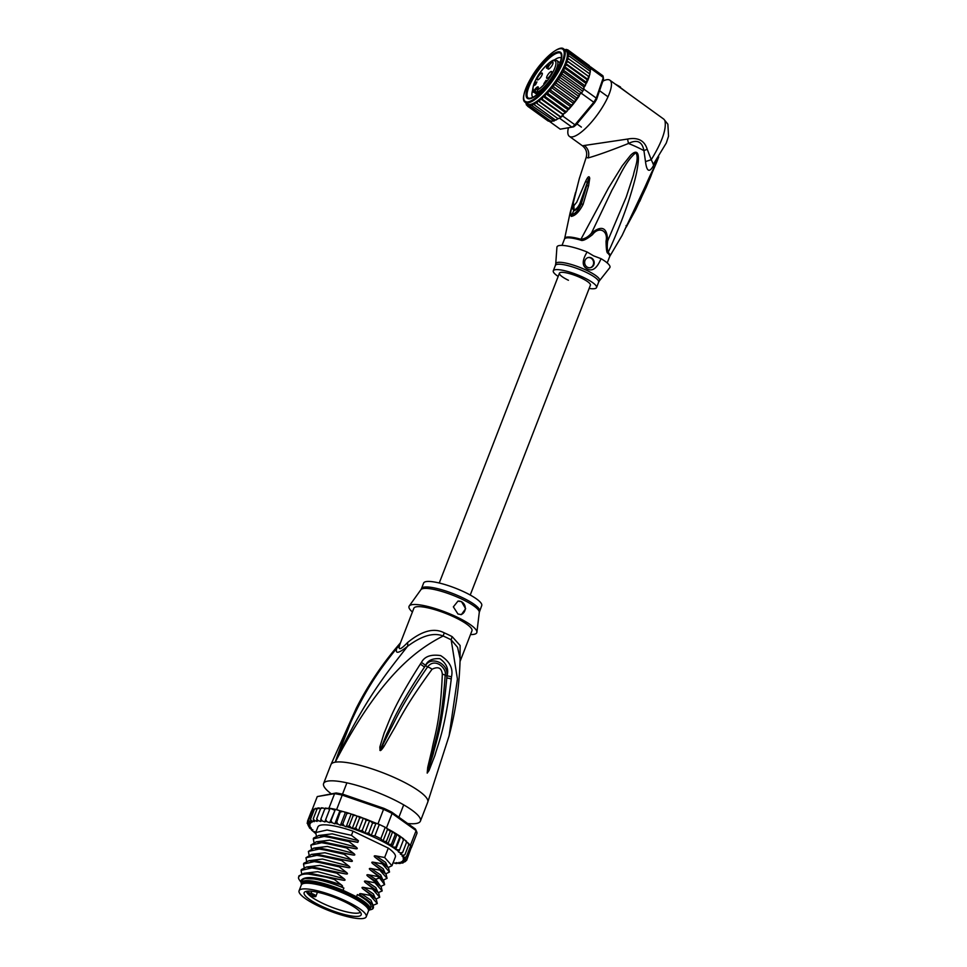 <?xml version="1.0" encoding="UTF-8"?>
<svg xmlns="http://www.w3.org/2000/svg" width="967" height="967" viewBox="0 0 967 967"><rect width="100%" height="100%" fill="white"/><g stroke="black" fill="none" stroke-linecap="round" stroke-linejoin="round"><path stroke-width="1.45" d="M318.602 906.139A35.997 7.748 -158.8 0 0 366.215 916.789A35.997 7.748 -158.8 0 0 349.329 902.682A35.997 7.748 -158.8 0 0 346.706 901.401A35.997 7.748 -158.8 0 0 299.093 890.752A35.997 7.748 -158.8 0 0 315.991 904.846A35.997 7.748 -158.8 0 0 318.602 906.139M299.093 890.752L301.293 885.071A35.997 7.748 21.2 0 1 348.918 895.72A35.997 7.748 21.2 0 1 351.529 897.013A35.997 7.748 21.2 0 1 368.415 911.107L366.215 916.789M305.826 896.361A30.581 6.588 -158.8 0 0 306.793 897.279A30.581 6.588 -158.8 0 0 339.55 913.138A30.581 6.588 -158.8 0 0 361.247 913.96A30.581 6.588 -158.8 0 0 359.494 911.18A30.581 6.588 -158.8 0 0 358.527 910.249A30.581 6.588 -158.8 0 0 329.36 895.563A30.581 6.588 -158.8 0 0 304.678 892.009A30.581 6.588 -158.8 0 0 305.826 896.361M310.939 894.173L307.301 893.17A28.986 6.249 -158.8 0 0 308.207 894.221A28.986 6.249 -158.8 0 0 309.126 895.104A28.986 6.249 -158.8 0 0 309.44 895.369L313.078 896.373A3.288 0.713 -158.8 0 0 314.928 896.119A3.288 0.713 -158.8 0 0 311.193 894.245A3.288 0.713 -158.8 0 0 310.939 894.173L311.737 891.272M307.857 891.139L307.301 893.17A28.986 6.249 21.2 0 1 306.515 891.296M360.377 912.183A28.986 6.249 21.2 0 1 337.688 909.331A28.986 6.249 21.2 0 1 309.44 895.369L309.984 894.995L309.44 895.369M400.543 642.632L396.821 648.132C379.946 669.442 356.98 698.222 335.211 762.189A51.916 11.181 -158.8 0 0 330.944 764.607L356.267 708.231L335.211 762.189C380.406 675.413 416.547 649.631 443.152 636.008A13.84 2.647 113.7 0 1 444.276 632.865A31.149 6.709 21.2 0 1 447.987 634.557A31.149 6.709 21.2 0 1 448.374 634.739A31.149 6.709 21.2 0 1 452.193 636.661L460.111 645.497L460.074 660.86M407.663 823.509A51.916 11.181 -158.8 0 0 420.427 821.068L427.752 802.163A51.916 11.181 -158.8 0 0 399.613 779.97A51.916 11.181 21.2 0 0 335.211 762.189C365.526 696.76 391.248 667.544 407.518 646.331C398.501 653.583 394.935 654.188 396.821 648.132A13.84 12.003 -162 0 0 400.072 643.877L413.864 608.255A31.149 6.709 -158.8 0 1 455.07 617.466A31.149 6.709 21.2 0 1 471.956 630.786L460.062 661.44M427.752 802.163L449.099 735.839L457.427 679.027L451.178 639.864A13.84 6.443 117.9 0 1 452.193 636.661M331.234 793.798A51.916 11.181 21.2 0 1 323.607 783.524A51.916 11.181 21.2 0 1 392.288 798.875A51.916 11.181 -158.8 0 1 420.427 821.068M400.072 643.877C397.679 650.694 400.145 650.283 407.482 642.632A13.84 5.911 51.2 0 1 407.518 646.331C421.817 635.682 433.7 632.237 443.152 636.008A31.609 6.805 -158.8 0 1 446.911 637.724A31.609 6.805 -158.8 0 1 451.178 639.864L457.56 647.31L460.111 658.66C459.506 684.709 455.832 710.443 449.099 735.839L448.869 736.745M451.251 679.076C445.098 729.432 438.148 743.683 434.993 755.227L428.985 770.626L427.184 773.08L427.728 767.363L432.08 749.111C434.292 736.467 440.432 721.962 442.318 674.156C441.605 667.871 438.184 666.239 432.068 669.237C404.81 706.49 399.298 720.27 393.073 730.556L384.032 746.343C381.808 749.679 380.478 751.045 380.031 750.428L379.85 746.995L384.165 732.974C388.855 722.434 392.433 707.759 420.27 664.196L421.394 662.504C424.525 656.448 430.956 654.151 440.662 655.602C449.8 661.452 453.39 668.572 451.468 676.936L451.251 679.076A6.926 1.596 -173.2 0 0 446.79 677.952C442.318 727.921 435.766 742.402 433.204 754.055L427.245 772.778L433.385 749.957C435.912 737.495 441.883 723.086 445.158 675.401C447.443 669.019 435.174 656.811 427.559 666.952C401.22 705.209 396.132 718.977 390.414 729.493L380.2 750.174L386.764 733.905C391.961 723.787 396.325 709.379 424.416 667.206L425.492 665.501C427.619 660.509 432.406 658.237 439.864 658.684C446.573 663.519 448.966 669.249 447.032 675.848L446.79 677.952L446.899 675.836C448.869 663.495 431.258 655.481 425.565 665.598L424.416 667.206A6.926 2.611 31.8 0 0 420.27 664.196M451.468 676.936A6.926 1.608 -173.4 0 0 447.032 675.848L445.158 675.401A6.926 1.741 2.9 0 0 442.318 674.156M428.985 770.626A6.926 2.599 -154.2 0 0 428.333 769.901L427.281 772.73A6.926 5.379 -107.1 0 1 427.293 773.08M427.184 773.08A6.926 5.56 -70 0 0 427.245 772.778L428.538 767.701A6.926 0.737 12.9 0 0 427.728 767.363M432.068 669.237A6.926 2.986 -145.8 0 0 427.559 666.952L425.492 665.501A6.926 2.635 32 0 0 421.394 662.504M384.032 746.343A6.926 1.535 -148.2 0 0 382.63 745.617L380.2 750.174A6.926 1.777 -60.7 0 0 380.031 750.428M379.898 750.319A6.926 2.188 -37.6 0 1 380.188 750.114L381.155 747.213A6.926 2.007 11.5 0 0 379.85 746.995M407.482 642.632C421.854 630.774 434.123 627.51 444.276 632.865M479.584 611.108A31.149 6.709 -158.8 0 0 458.153 595.708A31.149 6.709 -158.8 0 0 424.235 587.09A31.149 6.709 -158.8 0 0 424.054 587.114A31.149 6.709 -158.8 0 0 421.503 588.577L423.643 583.041A31.149 6.709 21.2 0 1 426.205 581.59A31.149 6.709 -158.8 0 1 460.099 590.1A31.149 6.709 -158.8 0 1 481.735 605.572L479.281 612.341L476.9 632.237A36.347 7.833 -158.8 0 1 473.806 634.364A36.347 7.833 21.2 0 1 470.494 634.545M412.413 612.014A36.347 7.833 21.2 0 1 409.234 605.995A36.347 7.833 21.2 0 1 412.015 604.677A36.347 7.833 -158.8 0 1 450.634 614.214A36.347 7.833 -158.8 0 1 476.9 632.237M461.525 601.655L465.635 608.726L461.392 614.589L457.983 614.033L453.354 606.865L457.947 601.136L461.525 601.655M460.8 614.649A6.926 6.358 80.4 0 0 457.862 601.148L457.947 601.136M367.049 906.853A33.579 7.228 21.2 0 1 367.122 907.566M303.735 883.5A34.607 7.458 21.2 0 1 304.472 883.089A34.607 7.458 21.2 0 1 305.923 882.702A34.607 7.458 21.2 0 1 348.857 894.56A34.607 7.458 21.2 0 1 367.424 907.505A34.607 7.458 21.2 0 1 367.69 908.303M304.375 880.84A36.867 7.941 21.2 0 1 343.019 890.281L343.877 888.069A36.867 7.941 21.2 0 0 305.234 878.628A36.867 7.941 21.2 0 0 302.2 880.357L301.353 882.557A36.867 7.941 21.2 0 1 304.375 880.84M370.083 909.222A36.867 7.941 21.2 0 0 356.521 896.76L357.379 894.56A36.867 7.941 21.2 0 1 370.941 907.01L370.083 909.222A36.867 7.941 21.2 0 1 368.608 910.527L368.536 910.551M369.648 909.862A39.454 8.498 -158.8 0 0 370.119 909.79A39.454 8.498 -158.8 0 0 371.775 909.343L372.609 909.004L372.585 904.266L360.691 895.321C359.023 893.943 359.216 893.423 361.307 893.75L369.962 895.321L377.299 903.553L373.335 905.221M371.775 909.343A39.454 8.498 -158.8 0 0 365.78 898.863M403.021 862.963L401.547 863.048L403.686 862.238L402.405 862.806L401.172 861.754L403.577 862.31L405.62 861.404L404.133 861.935L402.586 860.811L404.798 861.222L406.708 860.219L405.04 860.727L403.215 859.554L405.185 859.808L406.95 858.708L405.125 859.192L403.046 857.983L404.75 858.092L406.345 856.895L404.375 857.366L402.079 856.146L404.895 854.792L402.816 855.275L400.338 854.079L402.635 852.459L400.326 852.846L398.404 851.915L399.589 849.92L395.672 849.534L395.817 847.225L392.118 846.935L391.381 844.409L387.84 844.167L386.353 841.544L382.968 841.133L380.829 838.667L374.906 835.814L371.195 835.597L368.669 833.058L364.789 833.179L362.238 830.423L358.431 830.834L363.326 818.227L379.306 824.476A53.306 11.483 -158.8 0 0 377.976 823.86L376.598 823.388M382.968 841.133L387.67 829.009L386.474 827.945A53.306 11.483 -158.8 0 0 385.229 827.317L379.306 824.476A53.306 11.483 21.2 0 1 382.316 825.891A53.306 11.483 21.2 0 1 385.229 827.317L380.829 838.667M386.474 827.945L392.094 813.452L391.695 812.099L415.399 829.033A51.916 11.181 21.2 0 1 415.725 829.65L416.511 831.342A53.306 11.483 21.2 0 1 416.995 833.228L411.374 847.721A53.306 11.483 -158.8 0 0 411.35 847.37A53.306 11.483 -158.8 0 0 410.745 845.545A53.306 11.483 -158.8 0 0 410.504 845.11L408.92 843.986M336.601 809.621A53.306 11.483 -158.8 0 0 335.38 809.343L340.505 810.962L336.601 809.621L342.221 795.116L383.597 809.367A53.306 11.483 21.2 0 1 387.936 811.386A53.306 11.483 21.2 0 1 392.094 813.452L416.124 830.617L415.399 829.033M311.821 810.6L317.261 796.578L336.141 792.976A51.916 11.181 21.2 0 1 343.116 794.318L383.923 808.364A51.916 11.181 21.2 0 1 391.695 812.099M377.976 823.86L383.923 808.364M410.504 845.11L416.124 830.617A53.306 11.483 21.2 0 1 416.511 831.342M317.261 796.578L334.594 793.653A53.306 11.483 21.2 0 1 342.221 795.116L343.116 794.318M336.141 792.976L334.594 793.653L328.973 808.146L327.342 808.424L329.687 809.294M334.534 810.128L330.061 808.327L325.661 819.665L326.931 821.636L329.65 822.736L335.38 809.343A53.306 11.483 -158.8 0 0 330.061 808.327A53.306 11.483 -158.8 0 0 328.973 808.146M410.286 846.741L411.35 847.37L406.95 858.708M408.86 844.554L410.745 845.545L406.345 856.895M408.799 843.659L407.699 842.668L408.811 844.711L408.388 843.49L408.811 844.711L404.895 854.792M407.699 842.668L406.623 842.148M406.575 841.314L405.209 840.238L406.539 842.366L406.321 841.254M406.539 842.366L402.635 852.459M405.209 840.238L403.626 839.477M403.735 838.885L401.801 837.519L403.493 839.827L403.65 838.933M403.493 839.827L399.589 849.92M401.801 837.519L400.435 836.552L399.722 837.132L400.435 836.552M395.672 849.534L400.568 836.926M400.338 836.395L397.389 834.521L399.722 837.132L395.817 847.225M397.389 834.521L395.285 834.328L391.381 844.409M392.118 846.935L397.002 834.34M387.84 844.167L392.699 831.632L396.857 834.183M387.67 829.009L390.269 831.463L392.699 831.632L395.285 834.328M387.888 829.009L392.699 831.632M390.269 831.463L386.353 841.544M387.042 828.356L385.229 827.317M379.306 824.476L374.906 835.814M400.967 862.685L398.755 863.422L400.253 863.471M397.497 862.769L396.651 863.471L397.497 862.769M393.134 862.721L396.833 863.591M393.327 862.479L392.711 863.253M403.686 862.238L402.405 862.806A51.916 11.181 -158.8 0 1 401.547 863.048L398.996 862.359L399.891 863.326A51.916 11.181 -158.8 0 1 398.755 863.422L396.095 862.612L396.651 863.471A51.916 11.181 -158.8 0 1 395.249 863.434M405.717 861.138L404.133 861.935A51.916 11.181 -158.8 0 1 403.577 862.31M410.661 849.159L406.66 860.34M325.661 819.665L324.912 821.938L322.168 820.923L320.875 819.001L320.718 821.491L317.986 820.56L316.717 818.711L317.14 821.394L314.48 820.572L313.248 818.795L314.239 821.648L311.688 820.959L310.516 819.254L310.83 821.188L312.063 822.252L309.658 821.696L308.594 820.076L309.102 822.059L310.649 823.195L308.437 822.784L307.506 821.261L308.195 823.28L310.02 824.452L308.038 824.198L307.252 822.772L308.11 824.815L310.189 826.011L308.473 825.915L307.857 824.597L308.86 826.64L311.156 827.849L309.742 827.909L309.307 826.688L310.419 828.731L312.897 829.928L311.797 830.145L311.579 829.021L311.797 830.145A51.916 11.181 -158.8 0 0 312.909 831.161L314.468 832.466L314.626 831.56L314.468 832.466A51.916 11.181 -158.8 0 0 315.568 833.312M307.18 823.388L307.458 822.24M308.86 826.64A51.916 11.181 -158.8 0 1 308.473 825.915L307.857 824.597M309.319 827.74L310.419 828.731A51.916 11.181 -158.8 0 1 309.742 827.909L309.307 826.688M311.543 830.085L312.909 831.161M358.431 830.834L355.723 827.97L352.169 828.671L349.232 825.733L346.162 826.87L344.095 825.854L342.862 823.751L340.408 825.286L337.894 824.089L336.746 822.059L334.836 823.86L332.201 822.699L330.98 820.693L329.65 822.736M310.516 819.254L314.432 809.161L317.236 808.533M313.248 818.795L317.152 808.702L320.73 808.388M321.479 807.916L320.621 808.617L322.881 807.965L324.9 808.642M320.875 819.001L324.791 808.92L325.408 808.134L324.791 808.92L327.342 808.424M340.505 810.962L340.662 811.978L342.777 811.494L346.5 812.51L346.778 813.67L348.978 813.247L363.326 818.227M316.378 835.959L315.738 832.539L317.889 826.978A41.533 8.945 21.2 0 1 353.052 831.173L388.287 848.095A41.533 8.945 21.2 0 1 395.346 857.016L391.961 865.731L388.529 867.339M358.298 816.293L359.639 817.877L362.444 817.792M359.639 817.877L355.723 827.97M364.233 818.469L366.155 820.342L362.238 830.423M366.155 820.342L369.672 820.584L372.585 822.965L368.669 833.058M364.789 833.179L369.672 820.584M372.585 822.965L376.501 823.606M371.195 835.597L375.958 823.316M340.589 810.926L336.746 822.059M340.722 810.914L342.777 811.494M346.5 812.51L346.778 813.67L342.862 823.751M346.657 812.522L348.978 813.247M352.459 814.335L353.136 815.64L355.675 815.386M340.408 825.286L345.304 812.679M344.736 812.413L345.449 812.667M335.38 809.343L330.98 820.693M334.836 823.86L339.731 811.253M325.335 808.049L327.051 808.315M321.286 807.808L322.881 807.965M320.621 808.617L316.717 818.711M315.097 808.436L316.572 808.352M314.553 809.089L312.945 809.415M307.506 821.261L311.459 811.059L313.332 810.177M317.877 807.928L319.364 807.977M312.51 809.995L308.594 820.076M346.162 826.87L351.045 814.262M353.136 815.64L349.232 825.733M352.169 828.671L357.065 816.063M353.052 831.173L351.432 835.331L358.443 840.746L357.814 842.366L349.305 840.831L348.99 841.628L356.134 847.14C357.802 848.494 357.597 849.014 355.518 848.712L346.863 847.14L346.549 847.938L353.692 853.438C355.36 854.792 355.155 855.312 353.076 855.009L344.409 853.438L344.107 854.236L351.239 859.748C352.907 861.089 352.713 861.621 350.634 861.319L341.967 859.736L341.653 860.545L348.797 866.045C350.465 867.399 350.259 867.919 348.193 867.617L339.526 866.045L339.212 866.843L346.355 872.355C348.023 873.697 347.818 874.228 345.739 873.926L337.084 872.343L336.77 873.141L343.914 878.652C345.582 880.006 345.376 880.526 343.297 880.224L334.63 878.652L334.328 879.45L341.46 884.95C343.128 886.304 342.934 886.824 340.855 886.521L343.877 888.069M356.521 896.76L343.019 890.281M357.379 894.56L364.088 897.787M377.299 903.553L376.272 899.383L370.276 894.523L369.962 895.321M370.276 894.523L363.133 889.011C361.465 887.633 361.67 887.114 363.749 887.44L372.416 889.024L379.741 897.243L376.344 898.851M379.741 897.243L378.713 893.073L372.718 888.226L372.416 889.024M372.718 888.226L365.586 882.714C363.906 881.336 364.112 880.816 366.191 881.142L374.858 882.714L382.183 890.945L378.302 892.601M382.183 890.945L381.167 886.775L375.172 881.916L374.858 882.714M375.172 881.916L368.028 876.416C366.348 875.038 366.553 874.506 368.632 874.833L377.299 876.416L379.548 877.976L384.624 884.636L381.203 886.256M384.624 884.636L383.609 880.478L377.613 875.618L377.299 876.416M377.613 875.618L370.47 870.107C368.802 868.729 368.995 868.209 371.086 868.535L379.741 870.119L387.078 878.338L383.645 879.946M387.078 878.338L386.063 874.18L380.055 869.309L379.741 870.119M380.055 869.309L372.911 863.809C371.243 862.431 371.449 861.911 373.528 862.238L382.195 863.809L389.52 872.041L386.087 873.648M389.52 872.041L388.504 867.87L382.497 863.011L382.195 863.809M382.497 863.011L375.365 857.499C373.685 856.121 373.891 855.602 375.97 855.928L384.636 857.511L391.961 865.731M388.287 848.095L384.636 857.511M334.63 878.652L304.121 873.298L298.936 875.86L298.465 877.794C299.927 872.246 311.882 872.79 334.328 879.45M304.121 873.298L308.026 872.863L343.297 880.224M339.526 866.045L309.005 860.69L303.819 863.253L303.517 864.051L314.879 861.5L339.212 866.843M309.005 860.703L312.909 860.267L348.193 867.617M363.133 889.011L373.697 896.433L376.272 899.383M360.691 895.321L372.585 904.266M337.084 872.343L306.575 867L301.378 869.551L301.063 870.36L312.522 867.81L336.77 873.141M306.575 867L310.467 866.565L345.739 873.926M365.586 882.714L376.139 890.136L378.713 893.073M368.028 876.416L375.123 880.816L381.167 886.775M298.9 879.136A41.533 8.945 21.2 0 1 298.815 878.979A41.533 8.945 21.2 0 1 298.465 877.794L298.815 878.979M304.158 867.472L303.517 864.051M301.716 873.769L301.063 870.36M306.599 861.162L305.959 857.753L317.43 855.215L341.653 860.545M341.967 859.736L311.459 854.393L305.959 857.753M309.041 854.864L308.4 851.443L319.775 848.893L344.107 854.236M344.409 853.438L313.912 848.095L308.4 851.443M311.495 848.567L310.842 845.146L322.277 842.595L346.549 847.938M346.863 847.14L316.354 841.786L310.842 845.146M349.305 840.831L318.796 835.488L313.598 838.038L313.296 838.848L324.707 836.298L348.99 841.628M313.937 842.257L313.296 838.848M315.738 832.539L327.112 829.988L351.432 835.331M338.063 885.542C331.548 882.992 323.872 880.816 315.037 879.015L304.194 878.507L301.245 880.308C304.992 875.498 318.397 877.045 341.46 884.95M301.245 880.308L301.414 882.388M301.305 882.702L298.984 879.329M303.964 873.322L317.611 871.666L343.914 878.652M306.406 867.012L320.053 865.368L346.355 872.355M361.307 893.75L370.941 900.229L372.827 904.544M363.749 887.44L373.383 893.919L375.269 898.234M366.191 881.142L375.837 887.621L377.71 891.937M308.86 860.715L322.507 859.059L348.797 866.045M368.632 874.833L375.74 879.245L380.164 885.627M311.301 854.417L324.948 852.761L351.239 859.748M313.743 848.107L327.39 846.451L353.692 853.438M316.185 841.81L329.832 840.154L356.134 847.14M371.086 868.535L380.72 875.014L382.606 879.329M373.528 862.238L383.162 868.717L385.047 873.02M318.639 835.5L332.225 833.844L358.443 840.746M375.97 855.928L385.615 862.407L387.489 866.722M370.47 870.107L381.046 877.54L383.609 880.478M372.911 863.809L383.488 871.243L386.063 874.18M375.365 857.499L385.93 864.933L388.504 867.87M311.459 854.393L315.351 853.958L350.634 861.319M313.912 848.095L317.792 847.66L353.076 855.009M316.354 841.786L320.246 841.35L355.518 848.712M318.796 835.488L322.688 835.053L357.814 842.354L358.419 840.782M301.595 884.587L301.559 884.515A36.867 7.941 21.2 0 1 301.353 882.557M368.524 910.201A35.827 7.712 -158.8 0 0 344.832 892.408A35.827 7.712 -158.8 0 0 304.895 882.206A35.827 7.712 -158.8 0 0 301.837 884.334M388.396 829.323L386.909 828.695L388.396 829.323A51.916 11.181 21.2 0 1 391.949 831.257M439.248 583.016L559.434 273.178A16.608 3.578 21.2 0 1 581.409 278.097A16.608 3.578 21.2 0 1 590.414 285.192A16.608 3.578 -158.8 0 0 581.409 278.097A16.608 3.578 -158.8 0 0 559.434 273.178A16.608 3.578 -158.8 0 0 568.439 280.273M539.066 92.868L537.785 91.95A19.558 5.669 -54.2 0 0 552.882 75.704A19.558 5.669 -54.2 0 0 557.004 60.619L554.454 60.087C552.35 59.205 541.254 68.79 536.347 78.581C532.285 87.804 531.548 92.385 534.11 92.336A19.558 5.669 -54.2 0 0 534.425 92.518L534.098 90.584L534.908 90.922L534.122 90.547A4.158 1.209 125.8 0 1 537.737 86.861A4.158 1.209 125.8 0 1 537.495 89.774A4.158 1.209 125.8 0 1 537.362 90.004L538.305 87.864M546.621 66.844L548.023 65.357L547.104 67.194M535.573 84.649L534.509 85.35L534.521 84.625L535.44 84.6L536.685 82.425L535.645 82.799L536.927 81.929L535.573 84.649M546.826 67.194L548.494 64.862M547.056 67.267L546.379 66.88M547.6 66.856L546.512 68.174L546.923 67.182M548.374 64.777L547.395 66.711M546.089 80.309L543.829 83.778L546.089 80.309M547.588 75.184A4.158 1.209 125.8 0 1 551.649 71.534A4.158 1.209 125.8 0 1 550.839 74.628A4.158 1.209 125.8 0 1 546.778 78.279A4.158 1.209 125.8 0 1 547.588 75.184M538.135 76.768A4.158 1.209 125.8 0 1 542.185 73.129A4.158 1.209 125.8 0 1 541.375 76.224A4.158 1.209 125.8 0 1 537.326 79.862A4.158 1.209 125.8 0 1 538.135 76.768M548.869 65.974A4.158 1.209 125.8 0 1 552.919 62.335A4.158 1.209 125.8 0 1 552.109 65.43A4.158 1.209 125.8 0 1 548.059 69.068A4.158 1.209 125.8 0 1 548.869 65.974M537.785 91.95L537.362 90.004M537.132 94.464L534.425 92.518L534.908 90.922A3.457 1.003 125.8 0 1 538.208 87.816M554.091 60.159A24.223 7.023 125.8 0 1 559.18 57.633A24.223 7.023 125.8 0 1 561.283 57.947M558.007 51.88A28.381 8.22 125.8 0 1 561.803 54.841A28.381 8.22 125.8 0 1 555.022 73.444A28.381 8.22 125.8 0 1 530.134 98.707A28.381 8.22 125.8 0 1 529.892 98.755A28.381 8.22 125.8 0 1 532.865 77.179A28.381 8.22 125.8 0 1 558.007 51.88M594.536 102.792L576.102 124.876L574.954 124.828L593.786 102.26A34.607 10.033 -54.2 0 0 595.068 100.181A34.607 10.033 -54.2 0 0 596.276 98.114L596.615 99.323A33.229 9.622 -54.2 0 1 594.536 102.792L581.433 93.34A34.607 10.033 -54.2 0 0 582.702 91.261L561.223 75.752L561.573 73.565L563.338 72.041L563.072 69.902L565.199 68.427L564.414 66.469L566.759 64.982L565.538 63.278L567.98 61.767L566.408 60.365L589.048 76.756L588.395 76.502L588.105 79.56L587.162 79.729L585.216 85.894L583.754 86.776L584.008 88.916L582.702 91.261A34.607 10.033 -54.2 0 0 583.911 89.194L584.008 88.916M551.698 121.6L550.972 121.346L552.084 121.056L550.972 121.346L530.557 106.612L531.221 104.206L532.466 106.068L533.155 103.457L534.642 105.04L535.331 102.272L537.036 103.566L537.7 100.653L539.61 101.644L540.215 98.622L542.33 99.311L542.85 96.241L545.134 96.627L545.545 93.533L568.1 109.815L568.403 108.352L568.391 109.67M576.102 124.876A33.229 9.622 125.8 0 1 573.649 126.846L560.231 129.179L549.703 121.588M562.589 115.919L574.954 124.828A34.607 10.033 125.8 0 1 572.005 127.197L559.651 118.276A34.607 10.033 -54.2 0 0 561.102 117.152A34.607 10.033 -54.2 0 0 562.589 115.919L563.471 114.855L562.746 114.058L542.33 99.311M603.323 77.529L590.97 68.609A34.607 10.033 -54.2 0 0 590.801 67.654A34.607 10.033 -54.2 0 0 590.523 66.832L602.876 75.752A34.607 10.033 125.8 0 1 603.323 77.493A34.607 10.033 125.8 0 1 603.323 77.529L603.517 79.185L603.323 77.529L596.276 98.114L583.911 89.194M603.517 79.185L596.615 99.323M581.433 93.34L582.702 91.261M567.351 110.867L565.55 111.362L565.659 112.45L565.55 111.362L545.134 96.627M564.788 113.272L565.659 112.45M565.381 112.571L542.85 96.241A32.878 9.525 125.8 0 1 540.215 98.622L563.471 114.855M565.079 113.006L562.746 114.058M574.047 101.595L553.632 86.861L553.934 83.924L576.38 100.121L574.047 101.595L573.685 103.578L571.243 105.089L550.839 90.342L551.13 87.296L573.685 103.578L580.623 93.255L581.167 93.654M559.651 118.276L562.782 114.916M558.273 118.506L557.451 118.3L558.032 118.663M555.82 120.138L557.536 118.977L555.807 119.92M555.445 120.041L552.882 120.802L553.813 120.718L532.466 106.068M553.426 120.827L550.972 121.346M551.758 121.068L549.353 121.395L550.658 120.923L549.353 121.395L528.949 106.66L529.541 104.484A32.878 9.525 125.8 0 1 528.151 104.303L527.644 106.225L527.075 103.687M549.147 121.25L548.168 121.032M589.048 66.953L589.133 65.49L568.717 50.755L566.916 51.952A32.878 9.525 -54.2 0 0 566.191 50.852L567.774 49.837L588.673 65.164M589.471 65.841L589.93 67.025M589.133 65.49L589.773 66.783M590.97 68.609L590.438 69.624M590.45 69.37L569.539 53.971L567.339 55.409A32.878 9.525 -54.2 0 0 567.315 53.475L569.309 52.145L590.801 67.654L590.233 68.947M583.464 88.517L588.069 79.826M590.462 69.962L590.148 71.232M590.112 71.703L589.677 73.867M590.353 71.594L589.858 73.54M589.048 76.756L567.98 61.767M589.133 76.901L588.105 79.56L587.162 79.729L566.759 64.982M583.754 86.776L563.338 72.041M561.573 73.565L583.657 89.508M580.623 93.255L579.281 94.234L558.866 79.499L559.446 77.118L561.102 75.486M559.446 77.118L581.53 93.062M556.714 80.503L578.858 96.495L576.731 97.969L556.327 83.222L556.714 80.503L558.866 79.499M579.281 94.234L578.858 96.495M553.934 83.924L556.327 83.222M576.731 97.969L576.38 100.121M551.13 87.296L553.632 86.861M565.538 63.278L588.105 79.56M564.414 66.469L586.86 82.666M585.615 83.174L565.199 68.427M563.072 69.902L585.216 85.894M573.685 103.578L571.098 106.672L571.243 105.089M589.797 70.954L569.382 56.207L567.025 57.73A32.878 9.525 -54.2 0 1 559.47 75.088A32.878 9.525 125.8 0 1 545.545 93.533L547.987 93.618L568.403 108.352L570.651 107.18L568.681 109.464M589.749 74.084L588.963 76.647M589.906 74.108L589.181 76.284M561.102 117.152L539.61 101.644M540.215 98.622A32.878 9.525 125.8 0 1 537.7 100.653L560.268 116.934M557.451 118.3L537.036 103.566M555.058 119.787L534.642 105.04M537.7 100.653A32.878 9.525 125.8 0 1 535.331 102.272A32.878 9.525 125.8 0 1 533.155 103.457A32.878 9.525 125.8 0 1 531.221 104.206A32.878 9.525 125.8 0 1 529.541 104.484L530.557 106.612M525.238 102.357A32.878 9.525 -54.2 0 0 557.234 73.673A32.878 9.525 -54.2 0 0 557.318 73.54A32.878 9.525 -54.2 0 0 563.737 49.039C559.893 44.216 541.907 59.205 531.403 77.324L531.33 77.469C523.558 91.877 521.527 100.181 525.238 102.357L527.39 103.916A32.878 9.525 125.8 0 0 528.151 104.303L528.949 106.66M548.059 120.96L527.644 106.225M526.193 102.973L526.386 104.98M527.16 105.633L527.051 103.674M525.77 101.475L526.096 103.916M563.737 49.74L564.861 49.45L563.737 49.74M566.674 49.547L564.075 49.728M564.752 49.788A33.229 9.622 -54.2 0 1 565.175 49.873L566.469 49.402L565.139 50.054M567.677 49.776L565.224 50.127M563.737 49.039L565.876 50.598A32.878 9.525 -54.2 0 1 566.191 50.852L568.717 50.755M569.539 53.971L567.315 53.475A32.878 9.525 -54.2 0 0 566.916 51.952L569.309 52.145M589.278 73.565L567.025 57.73A32.878 9.525 -54.2 0 0 567.339 55.409L569.382 56.207M566.408 60.365L568.862 58.83M547.987 93.618L548.301 90.535L550.839 90.342M548.301 90.535L570.868 106.817M545.545 93.533A32.878 9.525 125.8 0 1 542.85 96.241M532.914 97.232A24.223 7.023 125.8 0 1 532.757 89.713M606.055 241.109C608.352 230.545 598.887 225.988 592.541 234.618C586.401 239.49 582.436 241.315 580.635 240.118A4.847 1.716 106.4 0 0 580.913 239.296L608.436 188.082L622.264 165.78L630.484 155.421C632.623 153.233 634.4 152.17 635.827 152.218C638.667 152.532 639.151 157.996 637.301 168.596C636.371 174.773 633.748 184.77 629.432 198.573C625.395 211.64 615.906 236.045 608.134 252.375A4.847 4.146 -47.5 0 0 607.76 253.149C606.744 252.991 606.176 248.978 606.055 241.109L607.663 240.928C607.276 227.438 601.873 224.852 591.453 233.144L611.918 190.245C619.339 177.432 625.105 161.622 635.851 152.701C639.392 158.346 634.727 167.98 633.433 175.015L626.205 197.123L607.663 240.928C607.022 245.811 607.179 249.619 608.134 252.375A24.308 5.234 -158.8 0 1 609.959 256.025L622.156 235.344L626.531 225.891M558.164 276.429A23.196 4.992 21.2 0 1 553.293 270.796A23.196 4.992 21.2 0 1 555.203 269.72A23.196 4.992 21.2 0 1 580.43 276.042A23.196 4.992 21.2 0 1 596.542 287.574A23.196 4.992 21.2 0 1 594.632 288.649A23.196 4.992 21.2 0 1 589.145 288.444M588.299 257.536A5.198 4.762 -99.6 0 1 590.027 267.762M591.272 257.875A5.198 4.762 80.4 0 0 584.684 261.912A5.198 4.762 80.4 0 0 590.293 267.726A5.198 4.762 80.4 0 0 591.272 257.875M587.126 252A28.381 6.116 -158.8 0 0 559.337 245.533A28.381 6.116 -158.8 0 0 556.919 247.262L555.735 263.834A23.486 5.053 21.2 0 1 557.608 262.432A23.486 5.053 21.2 0 1 557.741 262.408A23.486 5.053 21.2 0 1 583.983 269.128A23.486 5.053 21.2 0 1 599.431 280.781L609.73 267.75A28.381 6.116 -158.8 0 0 601.039 258.685C597.122 268.113 592.626 271.594 587.549 269.116C581.953 266.433 581.808 260.715 587.126 252L593.569 255.844L601.039 258.685M575.558 192.385L569.962 213.393L571.267 216.39C575.317 215.762 579.257 211.749 583.113 204.375L588.589 185.737L589.725 178.387C589.254 175.462 587.876 176.502 585.567 181.506L576.767 202.151L573.878 205.766L574.06 209.96C576.284 209.271 578.242 207.095 579.946 203.421L580.478 203.638C578.81 207.434 576.646 209.827 573.975 210.83L572.742 208.521M585.567 181.506L587.283 182.304L588.661 178.738L579.946 203.421L586.655 185.773L581.227 204.013C578.617 209.96 575.51 213.526 571.908 214.698C570.192 214.396 570.397 211.326 572.512 205.463L572.863 204.073M592.541 234.618L591.453 233.144C588.335 236.83 584.817 238.885 580.913 239.296A24.308 5.234 -158.8 0 0 566.819 237.096L566.819 237.096A24.308 5.234 -158.8 0 0 566.722 237.12A24.308 5.234 -158.8 0 0 564.668 238.45L570.083 212.921M578.339 182.388L573.322 202.744L574.035 209.972L572.899 209.198M572.923 209.295L573.008 203.312L579.33 178.557L586.159 157.488L588.226 157.911C597.594 155.252 610.999 150.453 628.477 143.479C637.072 139.188 642.233 141.581 643.937 150.659L645.497 161.598C646.887 172.96 650.126 173.153 655.227 162.178L655.59 161.392M589.725 178.387L588.661 178.738L586.655 185.773L588.589 185.737M648.555 179.644L654.127 167.4L645.545 186.293L646.307 187.042L650.815 176.345L654.236 167.122L650.561 174.64C645.424 185.459 641.435 195.854 626.834 225.698M650.44 175.378L622.047 235.549M572.512 205.463L573.383 204.847M583.113 204.375L580.478 203.638M626.072 225.565L626.749 226.097M626.265 227.088L635.67 209.742L646.307 187.042M653.341 164.342L651.262 159.7L645.497 161.598M614.988 83.911L620.451 86.982L620.089 87.586M630.121 94.826L620.185 87.417M602.816 81.204A34.607 10.033 125.8 0 1 606.78 79.705A34.607 10.033 125.8 0 1 609.899 80.225A34.607 10.033 125.8 0 1 600.567 110.105A34.607 10.033 125.8 0 1 572.488 136.867A34.607 10.033 125.8 0 1 569.37 136.347L582.46 145.812L584.394 145.473C588.299 148.737 589.58 152.883 588.226 157.911M663.809 119.146L667.859 124.199L663.809 119.146L609.899 80.225M584.394 145.473L627.571 139.067C637.954 137.121 644.493 140.505 647.189 149.22L651.262 159.7C662.165 141.871 666.698 128.841 664.897 120.621M569.37 136.347A34.607 10.033 125.8 0 1 568.403 127.801M560.413 53.076A27.692 8.026 -54.2 0 0 533.675 77.529L533.143 77.142A27.692 8.026 125.8 0 1 560.159 52.859A27.692 8.026 125.8 0 1 554.756 73.492L554.756 73.492A27.692 8.026 125.8 0 1 527.74 97.764A27.692 8.026 125.8 0 1 533.143 77.142L533.675 77.529A27.692 8.026 -54.2 0 0 528.018 97.945M527.74 97.764L528.272 98.151A27.692 8.026 -54.2 0 0 530.581 98.598M561.839 55.3A27.692 8.026 -54.2 0 0 560.691 53.258L560.159 52.859M313.078 896.373L313.127 896.409C315.133 896.868 316.076 896.76 315.955 896.083A3.977 0.858 -158.8 0 0 311.265 893.399L311.265 893.399A3.977 0.858 -158.8 0 0 310.951 893.303L307.397 892.323M309.513 895.418L313.199 896.409M479.281 612.341A31.355 6.757 -158.8 0 0 456.823 596.869A31.355 6.757 -158.8 0 0 423.461 588.528A31.355 6.757 -158.8 0 0 423.292 588.565A31.355 6.757 -158.8 0 0 420.899 589.701L409.234 605.995M391.973 846.79A51.916 11.181 -158.8 0 0 376.671 838.474A51.916 11.181 -158.8 0 0 359.349 831.064M405.185 859.808A51.916 11.181 -158.8 0 0 405.125 859.192M404.75 858.092A51.916 11.181 -158.8 0 0 404.375 857.366M403.493 856.097A51.916 11.181 -158.8 0 0 402.816 855.275M401.438 853.861A51.916 11.181 -158.8 0 0 400.326 852.846M398.767 851.54A51.916 11.181 -158.8 0 0 396.905 850.126M395.551 849.159A51.916 11.181 -158.8 0 0 392.493 847.128M311.688 820.959A51.916 11.181 -158.8 0 0 310.83 821.188M308.038 824.198A51.916 11.181 -158.8 0 0 308.11 824.815M314.48 820.572A51.916 11.181 -158.8 0 0 313.332 820.681M317.986 820.56A51.916 11.181 -158.8 0 0 316.584 820.524M322.168 820.923A51.916 11.181 -158.8 0 0 320.524 820.741M326.931 821.636A51.916 11.181 -158.8 0 0 325.069 821.321M332.201 822.699A51.916 11.181 -158.8 0 0 330.158 822.264M337.894 824.089A51.916 11.181 -158.8 0 0 335.706 823.533M344.095 825.854A51.916 11.181 -158.8 0 0 341.605 825.117M350.791 827.994A51.916 11.181 -158.8 0 0 347.564 826.93M357.548 830.399A51.916 11.181 -158.8 0 0 353.414 828.9M340.807 810.975A51.916 11.181 21.2 0 1 341.943 811.277M365.224 818.844A51.916 11.181 21.2 0 1 368.5 820.137M370.917 821.128A51.916 11.181 21.2 0 1 374.652 822.712M346.79 812.606A51.916 11.181 21.2 0 1 348.156 813.005M352.919 814.48A51.916 11.181 21.2 0 1 354.732 815.072M359.035 816.547A51.916 11.181 21.2 0 1 361.392 817.405M377.408 883.475L375.123 880.816L375.74 879.245L379.548 877.976M534.122 90.547L534.098 90.584A18.168 5.27 125.8 0 1 538.534 75.075A18.168 5.27 125.8 0 1 553.571 60.679A18.168 5.27 125.8 0 1 552.52 72.876A18.168 5.27 125.8 0 1 537.338 90.04M534.92 90.898L538.426 93.424M535.089 91.901L537.857 93.896M556.508 73.19A32.189 9.332 -54.2 0 0 559.929 48.725A32.189 9.332 -54.2 0 0 531.463 77.3A32.189 9.332 -54.2 0 0 531.379 77.433A32.189 9.332 -54.2 0 0 527.97 101.898A32.189 9.332 -54.2 0 0 556.436 73.335A32.189 9.332 -54.2 0 0 556.508 73.19M548.531 90.378A33.229 9.622 -54.2 0 0 559.688 74.942A33.229 9.622 -54.2 0 0 566.481 60.462M579.233 95.975A33.229 9.622 125.8 0 1 576.743 99.528M575.776 100.834A33.229 9.622 125.8 0 1 574.277 102.792M572.754 104.702A33.229 9.622 125.8 0 1 571.618 106.056M543.103 96.156A33.229 9.622 -54.2 0 0 545.243 94.004M540.432 98.61A33.229 9.622 -54.2 0 0 542.523 96.712M537.87 100.689A33.229 9.622 -54.2 0 0 539.876 99.093M535.464 102.369A33.229 9.622 -54.2 0 0 537.338 101.088M533.24 103.626A33.229 9.622 -54.2 0 0 534.969 102.683M531.258 104.424A33.229 9.622 -54.2 0 0 532.793 103.844M529.529 104.762A33.229 9.622 -54.2 0 0 530.859 104.545M528.091 104.629A33.229 9.622 -54.2 0 0 529.191 104.774M526.979 104.025A33.229 9.622 -54.2 0 0 527.825 104.545M526.266 103.106A33.229 9.622 -54.2 0 0 526.785 103.844M566.287 50.477A33.229 9.622 -54.2 0 0 565.441 49.97M567.073 51.541A33.229 9.622 -54.2 0 0 566.493 50.671M567.508 53.04A33.229 9.622 -54.2 0 0 567.194 51.831M567.581 54.95A33.229 9.622 -54.2 0 0 567.544 53.415M567.291 57.246A33.229 9.622 -54.2 0 0 567.544 55.421M545.823 93.388A33.229 9.622 -54.2 0 0 548.084 90.898M566.626 60.002A33.229 9.622 -54.2 0 0 567.182 57.79M580.635 240.118A24.223 5.222 -158.8 0 0 566.577 237.918A24.223 5.222 -158.8 0 0 566.481 237.942A24.223 5.222 -158.8 0 0 564.486 239.067L562.032 245.4M609.959 256.025L609.669 256.593A24.223 5.222 -158.8 0 0 607.76 253.149M656.388 160.292A33.918 7.301 21.2 0 1 656.653 162.251L658.732 156.908M599.431 280.781L598.621 282.195A23.196 4.992 -158.8 0 0 582.521 270.663A23.196 4.992 -158.8 0 0 557.282 264.342A23.196 4.992 -158.8 0 0 557.161 264.366A23.196 4.992 -158.8 0 0 555.384 265.417L555.735 263.834M571.267 216.39L574.035 209.972M627.571 139.067L628.477 143.479A33.918 7.301 21.2 0 1 643.937 150.659L647.189 149.22M346.899 782.835L342.499 794.185M403.686 804.87L398.887 817.248M315.955 896.083L317.454 892.215M330.944 764.607L323.607 783.524M399.963 643.442C382.763 663.181 368.197 684.781 356.267 708.231M421.503 588.577L420.899 589.701M314.384 832.514L315.593 833.433M376.489 898.839L375.861 898.911M381.373 886.231L380.744 886.304M383.814 879.934L383.198 879.994M386.256 873.624L385.64 873.697M388.71 867.326L388.081 867.387M590.414 285.192L470.228 595.031M581.385 127.1L576.924 123.885M608.001 96.797L599.564 90.705M538.994 92.929L537.664 91.962L537.289 90.064M537.108 94.5L534.11 92.336M560.002 62.782L557.004 60.619M565.925 112.305L567.363 110.867M558.14 118.772L558.805 118.325M553.68 121.093L554.333 120.839M598.621 282.195L596.542 287.574M555.384 265.417L553.293 270.796M609.669 256.593L607.216 262.915M564.486 239.067L564.668 238.45M639.803 201.305L656.653 162.251M582.46 145.812C586.244 148.894 587.477 152.786 586.159 157.488M653.245 164.45L666.299 143.007L668.535 136.178L667.871 124.199"/></g></svg>
